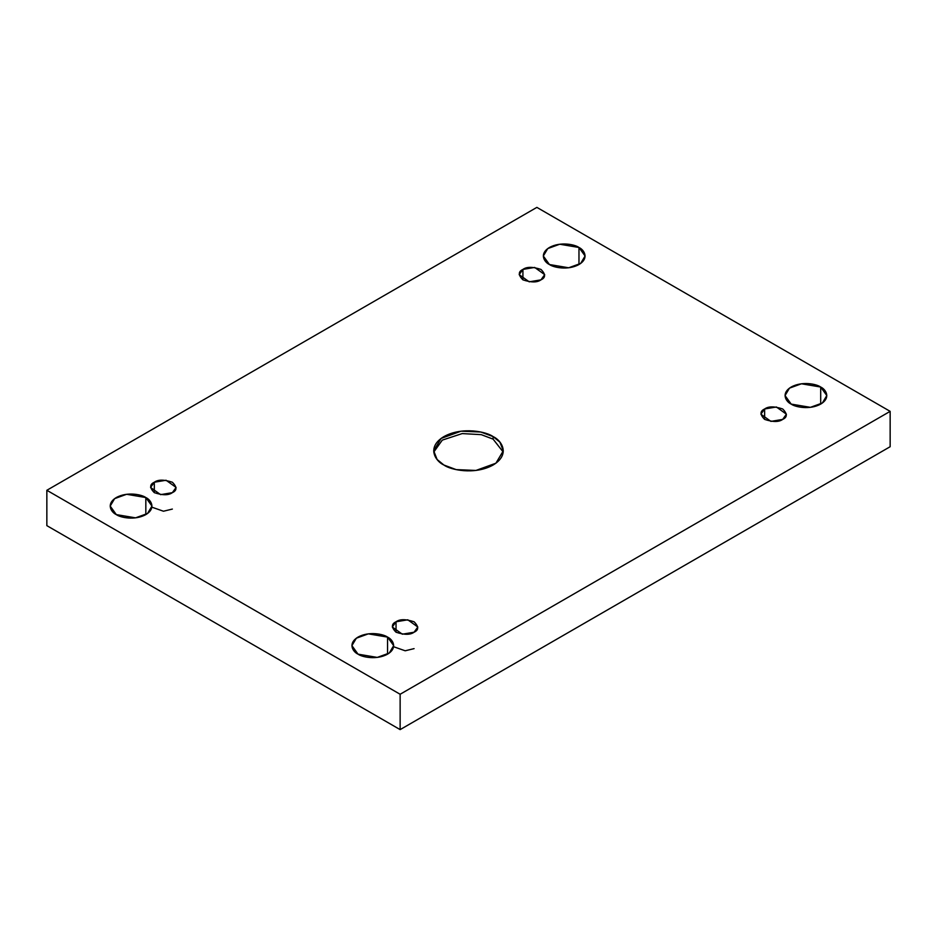 <?xml version="1.0" encoding="UTF-8"?>
<svg xmlns="http://www.w3.org/2000/svg" width="937" height="937" viewBox="0 0 937 937"><rect width="100%" height="100%" fill="white"/><g stroke="black" fill="none" stroke-linecap="round" stroke-linejoin="round"><path stroke-width="1.41" d="M433.761 452.079L442.299 440.109L462.199 433.585L481.255 434.651L493.108 439.137L493.108 436.607L480.833 432.027L461.051 431.184L441.093 438.434L433.702 450.814L437.099 459.481L443.892 465.021C435.705 461.437 426.007 447.324 443.892 436.607C462.445 426.288 486.9 431.887 493.108 436.607C501.295 440.191 510.993 454.316 493.108 465.021C474.555 475.352 450.1 469.753 443.892 465.021L456.167 469.613L475.949 470.444L495.907 463.206L503.298 450.814L499.901 442.159L493.108 436.607L493.108 439.137L503.239 452.079L493.108 439.137L481.255 434.651L462.199 433.585L442.299 440.109L433.761 452.079M145.832 514.6L145.832 497.547L126.6 494.291L114.63 498.636L110.191 506.074L116.305 514.6C111.398 512.445 105.576 503.977 116.305 497.547C127.432 491.351 142.108 494.713 145.832 497.547C150.752 499.702 156.561 508.17 145.832 514.6C134.705 520.796 120.03 517.435 116.305 514.6L135.537 517.845L147.519 513.499L151.958 506.074L145.832 497.547L145.832 514.6M578.972 264.527L578.972 247.485L559.74 244.229L547.758 248.574L543.319 256L549.445 264.527C544.526 262.383 538.716 253.904 549.445 247.485C560.572 241.289 575.248 244.639 578.972 247.485C583.88 249.629 589.701 258.108 578.972 264.527C567.845 270.723 553.17 267.361 549.445 264.527L568.677 267.783L580.647 263.438L585.086 256L578.972 247.485L578.972 264.527M387.555 654.155L387.555 637.101L368.323 633.857L356.353 638.202L351.914 645.628L358.028 654.155C353.12 652 347.299 643.532 358.028 637.101C369.155 630.917 383.83 634.267 387.555 637.101C392.474 639.257 398.284 647.725 387.555 654.155C376.428 660.351 361.752 656.989 358.028 654.155L377.26 657.411L389.242 653.066L393.681 645.628L387.555 637.101L387.555 654.155M820.695 404.093L820.695 387.04L801.463 383.783L789.481 388.129L785.042 395.566L791.168 404.093C786.248 401.938 780.439 393.47 791.168 387.04C802.295 380.844 816.97 384.205 820.695 387.04C825.602 389.195 831.424 397.663 820.695 404.093C809.568 410.277 794.892 406.927 791.168 404.093L810.4 407.337L822.37 402.992L826.809 395.566L820.695 387.04L820.695 404.093M764.639 408.977L760.903 414.189L770.928 421.392L782.688 419.401C778.928 422.165 772.92 422.165 764.639 419.401C759.86 414.622 759.86 411.144 764.639 408.977C768.387 406.225 774.407 406.225 782.688 408.977C787.467 413.767 787.467 417.234 782.688 419.401L786.424 414.189L776.398 406.998L764.639 408.977L764.639 419.401L764.639 408.977M396.035 621.793L392.298 627.005L402.336 634.197L414.084 632.217C410.336 634.97 404.315 634.97 396.035 632.217C391.256 627.427 391.256 623.96 396.035 621.793C399.794 619.029 405.803 619.029 414.084 621.793C418.862 626.572 418.862 630.051 414.084 632.217L417.82 627.005L407.794 619.802L396.035 621.793L396.035 632.217L396.035 621.793M154.312 482.239L150.576 487.439L160.602 494.642L172.361 492.651C168.613 495.415 162.593 495.415 154.312 492.651C149.533 487.872 149.533 484.406 154.312 482.239C158.072 479.475 164.08 479.475 172.361 482.239C177.14 487.017 177.14 490.484 172.361 492.651L176.097 487.439L166.072 480.248L154.312 482.239L154.312 492.651L154.312 482.239M522.916 269.423L519.18 274.635L529.206 281.826L540.965 279.847C537.206 282.599 531.197 282.599 522.916 279.847C518.138 275.068 518.138 271.589 522.916 269.423C526.664 266.67 532.684 266.67 540.965 269.423C545.744 274.201 545.744 277.68 540.965 279.847L544.702 274.635L534.664 267.432L522.916 269.423L522.916 279.847L522.916 269.423M400.134 694.258L890.15 411.355L536.866 207.382L46.85 490.285L400.134 694.258L400.134 729.618L890.15 446.715L890.15 411.355L400.134 694.258L46.85 490.285L536.866 207.382L890.15 411.355L890.15 446.715L400.134 729.618L400.134 694.258M46.85 525.645L46.85 490.285L46.85 525.645L400.134 729.618L46.85 525.645M151.958 507.198L163.471 511.227L172.361 509.072M393.681 646.753L405.194 650.793L414.084 648.627"/></g></svg>
